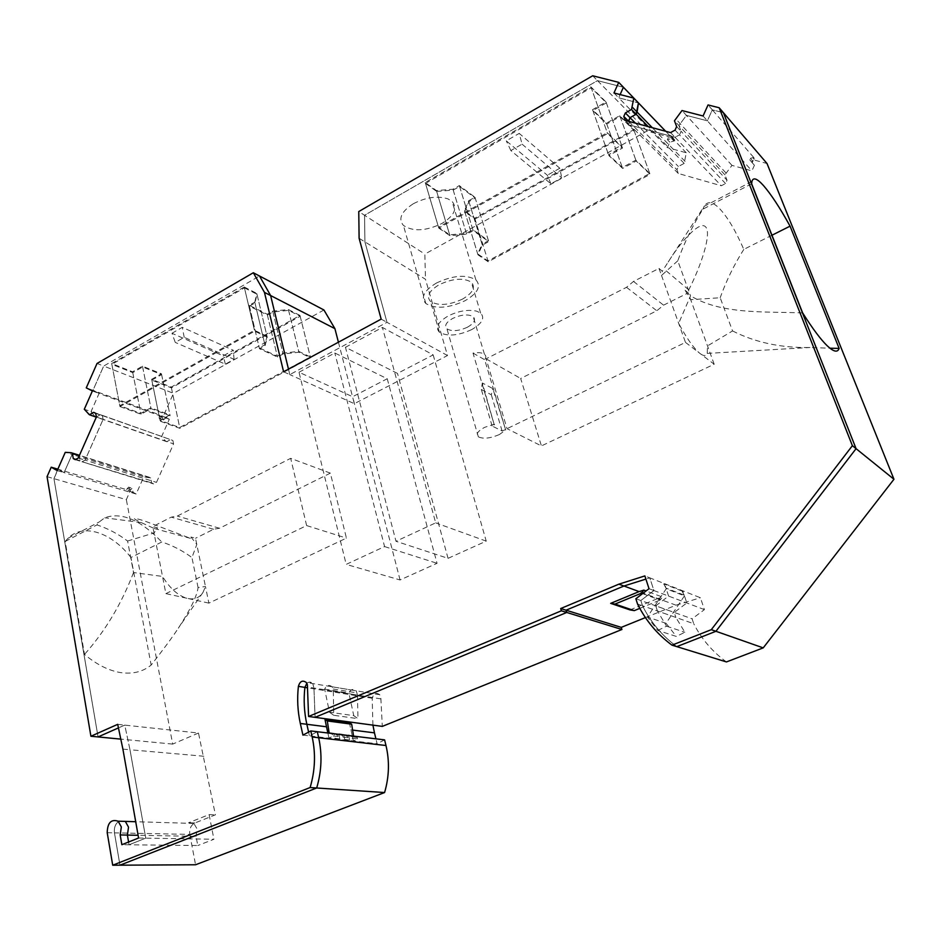 <?xml version="1.0" encoding="UTF-8"?>
<svg xmlns="http://www.w3.org/2000/svg" width="941" height="941" viewBox="0 0 941 941"><rect width="100%" height="100%" fill="white"/><g stroke="black" fill="none" stroke-linecap="round" stroke-linejoin="round"><path stroke-width="0.71" stroke-dasharray="4.71 3.53" d="M349.37 722.7L353.416 740.99L329.021 738.156L333.196 735.968L332.855 734.521L329.915 733.251M327.833 733.004L329.021 738.156M339.078 734.368L339.772 738.861L343.065 737.132L347.923 737.709L344.641 739.426L349.476 739.991L352.746 738.285L357.509 738.85L353.416 740.99M339.772 738.861L334.855 738.285L334.114 733.533M333.196 735.968L338.148 736.556L334.855 738.285M357.509 738.85L357.18 737.438L354.275 736.203M344.641 739.426L343.912 734.709M349.476 739.991L348.77 735.533M352.746 738.285L352.405 736.874L349.487 735.627M352.405 736.874L357.18 737.438M334.878 733.851L337.819 735.121L332.855 734.521M338.148 736.556L337.819 735.121M343.065 737.132L342.724 735.709L339.795 734.451M344.665 735.039L347.594 736.285L342.724 735.709M347.923 737.709L347.594 736.285M357.474 695.093L357.956 718.653L353.757 715.654L329.479 712.219L324.645 689.13C326.398 685.201 328.891 684.425 332.126 686.789L333.326 691.176L357.474 695.093L356.274 690.812C353.075 688.494 350.617 689.247 348.899 693.082L353.757 715.654M333.326 691.176L333.726 715.289L357.956 718.653M324.645 689.13L348.899 693.082M333.726 715.289L329.479 712.219M645.42 617.578L676.003 605.192L639.08 591.595L657.853 598.5L662.488 597.076L646.067 590.96M630 609.909L657.853 598.5M642.562 593.63L660.1 600.064L662.488 597.076M639.798 608.368L660.1 600.064M664.499 583.632L682.766 590.807L684.213 595.147L665.969 588.078L664.499 583.632L663.711 583.879L665.969 588.078M684.213 595.147L681.99 591.042L682.766 590.807M681.99 591.042L663.711 583.879M657.818 630.446L666.546 626.177L657.406 610.98L675.873 617.449L684.872 632.281L676.332 636.434L657.818 630.446L647.373 616.99L666.204 588.795L684.448 595.853L686.824 602.969L674.227 612.438L675.873 617.449M666.546 626.177L684.872 632.281M657.406 610.98L655.736 605.839L674.227 612.438M655.736 605.839L668.604 596.1L686.824 602.969M668.604 596.1L666.204 588.795M684.448 595.853L666.052 623.295L647.373 616.99M666.052 623.295L676.332 636.434M438.788 228.098L449.939 235.697L466.654 234.191L473.147 230.604L488.744 241.602L482.333 245.107L477.969 254.811L488.214 261.786L650.09 174.356L636.187 161.029L622.648 168.427L608.851 155.583L622.589 147.984L607.58 133.598L438.788 228.098L425.497 183.401L591.23 87.784L607.58 133.598M488.214 261.786L475.005 219.03L464.748 211.643L477.969 254.811M425.497 183.401L436.671 191.435L449.939 235.697M522.067 144.149L561.73 177.825L550.908 183.813L510.857 150.56L522.067 144.149L519.22 133.387L559.824 168.251L561.73 177.825M550.908 183.813L547.333 175.214L506.27 140.844L519.22 133.387M510.857 150.56L506.27 140.844M559.824 168.251L547.333 175.214M464.748 211.643L468.924 201.633L475.217 198.092L488.744 241.602M436.671 191.435L453.209 190.094L459.584 186.471L475.217 198.092M475.005 219.03L634.081 130.552L620.06 116.555L606.757 124.036L592.865 110.556L606.345 102.875L591.23 87.784M453.209 190.094L466.654 234.191M459.584 186.471L473.147 230.604M468.924 201.633L482.333 245.107M634.081 130.552L650.09 174.356M620.06 116.555L636.187 161.029M606.757 124.036L622.648 168.427M592.865 110.556L608.851 155.583M606.345 102.875L622.589 147.984M119.978 406.571L140.997 414.216L151.042 408.665L170.109 415.734L160.158 421.168L179.849 428.331L310.53 357.745L298.932 352.228L283.088 353.992L277.501 357.051L259.469 348.723L265.115 345.606L267.244 337.16L254.658 331.173L119.978 406.571L111.85 364.367L244.448 287.864L254.658 331.173M244.448 287.864L256.987 294.251L254.987 303.002L249.424 306.166L267.409 315.07L272.914 311.977L288.605 310.365L300.179 316.27L171.427 387.88L151.819 380.14L160.158 421.168M171.427 387.88L179.849 428.331M151.819 380.14L161.629 374.624L142.644 366.99L132.752 372.624L111.85 364.367M132.752 372.624L140.997 414.216M171.98 333.279L182.307 327.327L233.286 350.252L223.217 355.863L171.98 333.279L175.273 342.418L184.201 337.313L234.074 359.344L225.369 364.167L175.273 342.418M234.074 359.344L233.286 350.252M184.201 337.313L182.307 327.327M225.369 364.167L223.217 355.863M142.644 366.99L151.042 408.665M161.629 374.624L170.109 415.734M300.179 316.27L310.53 357.745M288.605 310.365L298.932 352.228M272.914 311.977L283.088 353.992M267.409 315.07L277.501 357.051M249.424 306.166L259.469 348.723M254.987 303.002L265.115 345.606M256.987 294.251L267.244 337.16M117.696 724.347L124.765 725.111L118.448 727.911L124.765 725.111L129.976 749.742L145.749 838.137L129.07 844.783L128.588 842.007L129.07 844.783L197.786 845.536L196.034 836.373L138.104 835.279M57.836 469.171L53.955 478.663L98.064 736.932L53.955 478.663L126.341 499.647L130.823 489.532L132.234 488.25L133.022 488.685L128.552 487.144L132.234 488.25M57.213 470.594L64.082 472.629L58.107 469.253L64.082 472.629L72.104 454.479L77.962 454.844L72.104 454.479L65.27 452.339M75.809 459.361L80.103 460.69L79.232 455.832L80.103 460.69L82.079 461.784L85.09 460.137L103.11 419.368L102.428 415.746L100.428 414.699L96.37 416.981L100.428 414.699L172.862 440.459L173.567 443.905L156.5 482.38L153.583 483.921L151.642 482.862L150.666 477.946L143.75 476.887L136.151 494.025L132.928 492.237L133.022 488.685M162.758 417.475L162.711 419.486L163.511 419.898L166.016 417.592L169.309 419.251L161.687 436.424L165.545 441.058L94.923 416.463L91.042 411.617L99.087 393.432L92.971 390.327L159.723 414.91L159.17 416.157L162.758 417.475L173.462 393.326L103.686 366.061L92.971 390.327L86.266 387.857M92.383 390.962L99.087 393.432L92.971 390.327L103.686 366.061L259.504 275.995L103.686 366.061L97.029 363.461M447.504 355.533L386.986 322.316L289.804 374.612L288.487 369.178L289.804 374.612L354.334 403.677L447.504 355.533L425.473 279.265L359.109 238.296M381.164 319.117L386.986 322.316L364.92 241.884L364.555 215.277L358.768 211.549M592.689 75.774L597.476 80.632L623.413 87.242L597.476 80.632L364.555 215.277L364.92 241.884L386.986 322.316L289.804 374.612L283.606 371.813M613.967 92.983L618.672 97.793L620.119 94.571L618.672 97.793L638.433 102.922L618.672 97.793L667.428 147.584L669.863 142.173L673.932 141.056L674.532 139.727L673.227 138.092L647.079 131.011L424.85 254.094L425.473 279.265M625.247 120.413L629.929 125.094L628.541 121.295L629.929 125.094L675.038 137.292L679.508 134.834L681.096 131.305L678.908 125.553L686.412 115.378L707.373 120.824L712.313 109.862L754.282 158.1L752.188 162.734L749.706 159.735L750.33 158.359L752.565 160.911L751.953 162.287L754.423 165.275L751.894 170.874L731.969 165.381L724.923 174.803L727.028 180.249L725.546 183.542L721.312 185.765L678.343 173.485L676.932 169.721L678.379 166.498L684.189 163.381L686.271 152.771L667.428 147.584M703.068 115.978L707.373 120.824L712.313 109.862L723.394 112.673L712.313 109.862L708.044 104.945M676.814 646.632C662.064 635.74 650.643 622.107 642.515 605.757C650.643 622.107 662.064 635.74 676.814 646.632M635.857 598.747L640.833 600.523L642.515 605.757L693.729 623.707L692.094 618.813L704.421 609.615L700.41 597.747L649.784 577.845L653.924 590.56L640.833 600.523L642.515 605.757L637.539 604.016M649.019 588.701L653.924 590.56L649.784 577.845L645.891 579.08L649.784 577.845L644.867 575.916M315.07 717.348L313.953 688.036L312.765 683.578L313.953 688.036L315.07 717.348M306.848 683.319C308.977 681.637 310.953 681.719 312.765 683.578C309.095 680.978 306.472 682.249 304.884 687.389M302.931 735.121L309.46 735.886L317.293 731.722L309.46 735.886L308.601 732.11L309.46 735.886L377.106 743.743L375.918 738.826M122.895 749.118L129.976 749.742L124.765 725.111L198.492 733.039L215.395 814.847L194.916 822.975C190.905 825.128 189.212 828.927 189.811 834.396L114.449 832.856L119.966 865.191L114.449 832.856C113.885 827.704 115.355 823.822 118.872 821.211C115.355 823.822 113.885 827.704 114.449 832.856L107.215 832.703M88.183 414.111L94.923 416.463L91.042 411.617L84.302 409.253M93.7 412.334L172.862 440.459M95.711 413.381L102.428 415.746L103.11 419.368L173.567 443.905M96.382 417.028L103.11 419.368L85.09 460.137L156.5 482.38M78.268 458.02L85.09 460.137L82.079 461.784L153.583 483.921M75.245 459.667L151.642 482.862M47.05 476.652L53.955 478.663L58.107 469.253L126.588 489.673L129.246 491.143L129.352 487.579M138.586 838.008L145.749 838.137L129.07 844.783L121.859 844.7M676.65 126.564L681.096 131.305L678.908 125.553L686.412 115.378L682.002 110.544M725.829 172.779L675.45 118.601M724.923 174.803L674.462 120.789M675.05 130.129L679.508 134.834L681.096 131.305L727.028 180.249M670.557 132.599L675.038 137.292L679.508 134.834L725.546 183.542M704.421 609.615L653.924 590.56L640.833 600.523L692.094 618.813M731.969 165.381L686.412 115.378L707.373 120.824L751.894 170.874M678.343 173.485L629.929 125.094L675.038 137.292L721.312 185.765M647.079 131.011L597.476 80.632L364.555 215.277L424.85 254.094M161.687 436.424L91.042 411.617L99.087 393.432L169.309 419.251M136.151 494.025L64.082 472.629L72.104 454.479L143.75 476.887M203.856 756.246L129.976 749.742L145.749 838.137L213.925 839.266L197.786 845.536M267.032 336.29L254.446 330.303L119.813 405.724L140.832 413.37L150.866 407.818L169.933 414.899L159.994 420.345L179.684 427.508L310.33 356.91L298.72 351.381L282.876 353.146L277.289 356.192L259.257 347.864L264.903 344.735L267.032 336.29L256.787 293.404L244.248 287.005L254.446 330.303M244.248 287.005L111.685 363.532L132.587 371.801L142.479 366.167L161.464 373.812L151.654 379.329L171.262 387.08L299.967 315.447L288.393 309.542L272.714 311.153L267.209 314.247L249.236 305.319L254.788 302.155L264.903 344.735M254.788 302.155L256.787 293.404M249.236 305.319L259.257 347.864M267.209 314.247L277.289 356.192M272.714 311.153L282.876 353.146M288.393 309.542L298.72 351.381M299.967 315.447L310.33 356.91M171.262 387.08L179.684 427.508M151.654 379.329L159.994 420.345M161.464 373.812L169.933 414.899M142.479 366.167L150.866 407.818M132.587 371.801L140.832 413.37M111.685 363.532L119.813 405.724M323.927 309.989L173.462 393.326M726.428 661.935C712.431 651.725 701.527 638.974 693.729 623.707M676.003 605.192L700.41 597.747M372.918 725.123L372.201 698.257C373.671 693.446 376.188 692.258 379.741 694.717L380.799 696.822L382.305 726.393M384.598 739.873L377.106 743.743M189.811 834.396L195.563 864.767M198.492 733.039L172.685 744.096L126.341 499.647M165.545 441.058L166.745 441.682L170.886 439.459M338.419 342.206L354.334 403.677M750.33 158.359L752.824 157.7L755.047 160.264L752.565 160.911M755.047 160.264L767.021 163.511M166.016 417.592L159.723 414.91M162.428 416.275L159.923 418.58L159.123 418.18L159.17 416.157M159.123 418.18L162.711 419.486M196.034 836.373L197.057 828.88L193.87 823.446L188.553 822.775L209.102 814.6L215.395 814.847M209.102 814.6L213.925 839.266M172.685 744.096L120.789 739.12M130.94 557.507C111.732 532.535 83.302 522.831 68.046 538.217L65.176 541.463L84.49 654.43C96.841 664.722 109.015 670.792 121.001 672.65C132.893 674.262 142.95 671.733 151.148 665.064C163.452 649.361 172.509 637.081 178.32 628.2C190.411 609.603 196.998 596.053 198.069 587.549L205.456 586.502L208.878 603.122L346.429 538.099L330.362 473.135L290.675 458.338L177.296 516.068L171.262 517.138L152.771 526.572L157.606 527.889L154.101 528.442L141.221 522.584C131.022 517.597 132.199 517.08 144.714 521.032L190.564 538.381L190.976 537.04L196.787 544.474L191.94 557.554C182.448 550.591 172.403 545.404 161.793 541.992L130.94 557.507L151.148 665.064M128.552 487.144L126.588 489.673M127.141 488.426L130.823 489.532M132.928 492.237L129.246 491.143M149.478 477.299L79.456 455.315M150.666 477.946L79.35 455.573M166.745 441.682L96.323 417.157M163.511 419.898L159.923 418.58M345.453 347.288L382.411 327.433L433.166 354.898L397.502 373.412L345.453 347.288L395.985 541.275L435.683 522.867L382.411 327.433M299.015 372.236L334.82 353.004L387.233 378.752L352.628 396.726L299.015 372.236L346.182 564.388L384.575 546.58L334.82 353.004M413.358 203.726C426.144 197.151 437.718 195.552 448.081 198.939L452.08 201.386C457.749 208.314 454.385 215.665 441.976 223.452C425.861 231.157 413.005 231.815 403.407 225.417C397.972 218.759 401.289 211.525 413.358 203.726M468.653 200.774L474.958 197.234L459.314 185.6L452.939 189.223L436.412 190.564L425.238 182.519L590.901 86.89L606.028 101.981L592.548 109.662L606.451 123.165L619.743 115.684L633.763 129.682L474.746 218.183L464.489 210.796L468.653 200.774L482.063 244.225L477.71 253.929L487.944 260.916L649.772 173.462L635.857 160.123L622.33 167.522L608.533 154.665L622.26 147.067L607.251 132.669L438.518 227.193L449.669 234.803L466.383 233.297L472.864 229.71L488.473 240.72L482.063 244.225M665.687 131.281L669.416 135.175L667.404 139.644L671.498 138.515L672.097 137.174L674.532 139.727M672.097 137.174L669.416 135.175M670.78 135.539L673.227 138.092M673.932 141.056L671.498 138.515M669.863 142.173L667.404 139.644M686.271 152.771L665.64 131.269M685.083 161.393L652.278 127.682M684.189 163.381L648.231 126.6M635.469 123.165L678.379 166.498M628.694 121.342L676.932 169.721M754.423 165.275L752.188 162.734M751.953 162.287L749.706 159.735M752.824 157.7L754.282 158.1M751.647 183.789L702.892 209.184C692.541 225.734 684.178 242.943 677.779 260.798L690.553 295.815L678.673 323.375C686.471 337.972 693.423 347.864 699.492 353.063L714.184 364.238L541.416 445.916L507.046 428.673L486.109 358.815L626.53 287.311L633.516 281.418L658.994 268.42L662.311 271.196L661.523 275.466L685.483 342.395L507.046 428.673M802.649 312.918C762.904 311.412 721.265 314.4 690.553 295.815M771.961 235.238L743.802 249.389C735.509 230.439 727.369 216.783 719.394 208.431C712.631 201.715 707.597 200.939 704.28 206.091L702.892 209.184M700.786 354.039C704.056 356.263 706.209 356.051 707.22 353.404L707.503 345.9L732.557 330.938L720.183 297.744L690.682 299.685L685.13 290.31L688.753 289.852C700.057 268.02 712.396 233.274 705.479 226.734C699.563 220.535 680.802 241.684 668.192 262.033L662.311 271.196M732.557 330.938C755.305 342.489 781.112 348.005 809.978 347.5L829.95 348.217M743.802 249.389C734.039 264.868 726.17 280.983 720.183 297.744M208.878 603.122L186.8 598.241C177.978 595.618 169.886 588.337 162.511 576.421L133.528 572.551L127.6 541.028C117.954 533.782 107.721 528.419 96.923 524.913L99.228 521.949L104.78 517.773C121.46 511.763 140.468 519.832 161.793 541.992M133.528 572.551C121.554 603.816 105.216 631.117 84.49 654.43M65.176 541.463L96.923 524.913M188.741 598.676C194.963 599.617 199.727 597.488 203.056 592.301L205.456 586.502L195.505 538.276L190.976 537.04M198.069 587.549L191.94 557.554M433.166 354.898L486.226 541.134L448.045 558.342L395.985 541.275M448.045 558.342L397.502 373.412M486.226 541.134L435.683 522.867M387.233 378.752L437.059 563.294L400.066 579.962L346.182 564.388M400.066 579.962L352.628 396.726M384.575 546.58L437.059 563.294M436.495 282.994C453.068 275.301 466.207 274.254 475.899 279.865C481.474 286.205 477.852 293.157 465.054 300.72C448.481 308.307 435.412 309.236 425.814 303.496C420.474 297.403 424.026 290.569 436.495 282.994M474.958 197.234L488.473 240.72M464.489 210.796L477.71 253.929M474.746 218.183L487.944 260.916M633.763 129.682L649.772 173.462M619.743 115.684L635.857 160.123M606.451 123.165L622.33 167.522M592.548 109.662L608.533 154.665M606.028 101.981L622.26 147.067M590.901 86.89L607.251 132.669M425.238 182.519L438.518 227.193M436.412 190.564L449.669 234.803M452.939 189.223L466.383 233.297M459.314 185.6L472.864 229.71M658.994 268.42L661.523 275.466L677.779 260.798M714.184 364.238L688.212 292.886L663.558 305.166L656.806 310.777L520.667 378.482L541.416 445.916M685.483 342.395L699.492 353.063M127.6 541.028L154.03 532.971L157.606 527.889M186.8 598.241L165.875 593.618L152.771 526.572M165.875 593.618L306.625 525.572L346.429 538.099M462.478 299.12C448.975 305.319 438.318 306.084 430.496 301.414C426.12 296.439 429.025 290.851 439.212 284.688C452.727 278.418 463.419 277.571 471.312 282.159C475.84 287.311 472.888 292.957 462.478 299.12M685.13 290.31L688.212 292.886M688.753 289.852L663.923 268.926M486.109 358.815L520.667 378.482M330.362 473.135L219.535 528.254L213.607 529.265L195.505 538.276M154.101 528.442L190.564 538.381M306.625 525.572L290.675 458.338M471.582 329.656C457.938 335.808 447.198 336.666 439.388 332.208C435.048 327.421 438.024 321.987 448.339 315.882C458.726 310.848 468.171 309.283 476.687 311.177L480.651 313.106C485.144 318.046 482.121 323.575 471.582 329.656M626.53 287.311L656.806 310.777M633.516 281.418L663.558 305.166M213.607 529.265L171.262 517.138M219.535 528.254L177.296 516.068M467.442 327.209C458.749 331.126 451.915 331.679 446.94 328.856C444.152 325.798 446.058 322.328 452.656 318.446C461.349 314.494 468.195 313.906 473.205 316.694C476.04 319.834 474.123 323.328 467.442 327.209M499.33 434.577C490.308 438.388 483.321 439.141 478.357 436.836C475.652 434.224 477.734 431.06 484.615 427.355L494.096 424.25L473.005 353.098C478.263 352.228 482.074 352.616 484.45 354.251C486.179 355.674 486.25 357.486 484.662 359.709L505.705 430.037L499.33 434.577M494.096 424.25L482.333 382.94L492.849 388.621L505.705 430.037M505.152 429.766L502.106 430.978L492.131 426.026L494.66 424.52M473.005 353.098L484.662 359.709M492.131 426.026L481.322 389.468L482.333 382.94M481.322 389.468L491.308 394.773L492.849 388.621M502.106 430.978L491.308 394.773M352.604 730.087L350.781 729.863M333.196 689L357.333 692.964M380.929 698.904L307.495 686.989M372.201 698.257L307.413 687.8M194.916 822.975L188.553 822.775M332.126 686.789L356.274 690.812M379.741 694.717L306.307 682.496M193.87 823.446L135.704 821.716M751.918 181.448L704.091 206.397M707.22 353.404L809.978 347.5M203.056 592.301L178.308 628.2M68.046 538.217L99.228 521.949M475.899 279.865L452.08 201.386M425.814 303.496L403.407 225.417M668.192 262.033L704.28 206.091M141.221 522.584L104.78 517.773M439.388 332.208L430.496 301.414M480.651 313.106L471.312 282.159M478.357 436.836L446.94 328.856M484.45 354.251L473.205 316.694"/><path stroke-width="1.41" d="M324.986 719.442L349.37 722.7L351.663 724.182L327.315 720.959L324.986 719.442L327.833 733.004M348.77 735.533L354.275 736.203M353.522 735.886L351.663 724.182M329.915 733.251L329.15 732.921L327.315 720.959M329.15 732.921L334.878 733.851M339.795 734.451L339.078 734.368M339.031 734.121L344.665 735.039M349.487 735.627L348.735 735.297M646.067 590.96L643.809 590.113L639.08 591.595L610.662 603.357L630 609.909L634.281 610.627L639.798 608.368M610.662 603.357L615.014 604.075L641.374 593.195L643.809 590.113M641.374 593.195L642.562 593.63M615.014 604.075L634.281 610.627M138.104 835.279L127.388 835.079L128.529 827.151L125.318 821.399L118.872 821.211L125.318 821.399L128.529 827.151L127.388 835.079L128.588 842.007L127.388 835.079L120.177 834.938L121.342 826.963L118.131 821.187C111.12 818.952 107.486 822.799 107.215 832.703L112.708 865.226L310.118 787.546C315.141 770.561 315.823 753.706 312.177 736.991L310.812 730.945L302.931 735.121L300.32 723.464L306.848 724.288C304.166 712.243 303.52 699.939 304.884 687.389L306.848 683.319M120.789 739.12L98.064 736.932L118.448 727.911L98.064 736.932L90.912 736.25L47.05 476.652L51.226 467.207L57.836 469.171M79.456 455.315L71.128 452.703L65.27 452.339L57.213 470.594L51.226 467.207M96.323 417.157L89.407 414.758L93.7 412.334L95.711 413.381L96.382 417.028L78.268 458.02L75.245 459.667L73.269 458.573L72.351 453.374M852.381 445.693L711.314 629.67L671.98 645.15L676.814 646.632L715.925 631.293L856.075 448.669L852.381 445.693L719.171 107.756L708.044 104.945L703.068 115.978L682.002 110.544L674.462 120.789L676.65 126.564L675.05 130.129L670.557 132.599L625.247 120.413L623.789 116.425L625.353 112.944L631.505 109.485L633.811 98.111L613.967 92.983L618.731 82.361L592.689 75.774L358.768 211.549L359.109 238.296L381.164 319.117L283.606 371.813L264.456 292.38L270.62 295.545L288.487 369.178L270.62 295.545L259.504 275.995L253.329 272.749L97.029 363.461L86.266 387.857L92.383 390.962L84.302 409.253L89.407 414.758M618.731 82.361L623.413 87.242L620.119 94.571L623.413 87.242L665.687 131.281M665.64 131.269L638.433 102.922L636.151 114.226L630.023 117.66L628.694 121.342M893.95 479.263L856.075 448.669L723.394 112.673L767.021 163.511L893.95 479.263L763.222 647.878L726.428 661.935L676.814 646.632L715.925 631.293L856.075 448.669L723.394 112.673L719.171 107.756M307.413 687.8L298.391 686.342C299.991 681.166 302.626 679.884 306.307 682.496L307.378 684.754L308.577 716.477L315.07 717.348L566.741 612.462L566.059 610.191L623.954 586.02L645.891 579.08L623.954 586.02L639.08 591.595M308.601 732.11L306.848 724.288L308.601 732.11M112.708 865.226L119.966 865.191L316.682 787.982L119.966 865.191L195.563 864.767L384.587 792.545C389.198 776.76 389.656 761.081 385.986 745.519L384.598 739.873L317.293 731.722L318.67 737.744C322.316 754.353 321.657 771.102 316.682 787.982C321.657 771.102 322.316 754.353 318.67 737.744L317.293 731.722L310.812 730.945M264.456 292.38L253.329 272.749M120.177 834.938L121.859 844.7L138.586 838.008L122.895 749.118L117.696 724.347L90.912 736.25M298.391 686.342C297.003 698.975 297.65 711.349 300.32 723.464M308.577 716.477L561.377 610.803L560.695 608.533L618.896 584.161L623.954 586.02L566.059 610.191L560.695 608.533M671.98 645.15C657.171 634.175 645.691 620.472 637.539 604.016L635.857 598.747L649.019 588.701L644.867 575.916L618.896 584.161M73.269 458.573L75.809 459.361M79.35 455.573L71.128 452.703M384.587 792.545L310.118 787.546M561.377 610.803L566.741 612.462L566.059 610.191L621.248 627.376L645.42 617.578M763.222 647.878L711.314 629.67M623.789 116.425L628.47 121.118L630.023 117.66L635.469 123.165M625.353 112.944L630.023 117.66L636.151 114.226L631.505 109.485M633.811 98.111L638.433 102.922L637.116 112.097L632.47 107.333M304.884 687.389C303.52 699.939 304.166 712.243 306.848 724.288L326.398 726.77M621.907 629.494L382.305 726.393L315.07 717.348L566.741 612.462L621.907 629.494L621.248 627.376M652.278 127.682L637.116 112.097L636.151 114.226L648.231 126.6M334.914 328.656L270.62 295.545L259.504 275.995L323.927 309.989L334.914 328.656L338.419 342.206M372.918 725.123L374.471 732.863L352.604 730.087M375.918 738.826L374.471 732.863M790.064 226.146C779.913 207.785 771.055 194.258 763.48 185.565C757.023 178.378 753.165 177.014 751.918 181.448L751.647 183.789L802.649 312.918C812.577 328.644 820.811 339.642 827.339 345.912C833.726 351.899 837.655 352.722 839.125 348.405L790.064 226.146L771.961 235.238M829.95 348.217L839.125 348.405M385.986 745.519L312.177 736.991M135.704 821.716L118.131 821.187"/></g></svg>
